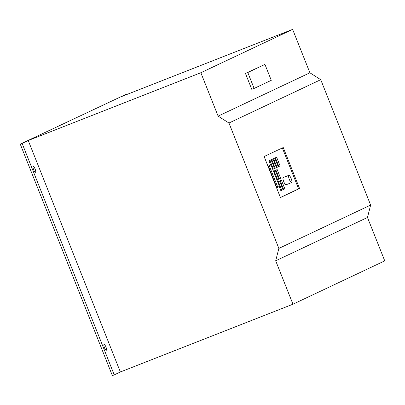 <?xml version="1.0" encoding="UTF-8"?>
<svg xmlns="http://www.w3.org/2000/svg" width="405" height="405" viewBox="0 0 405 405"><rect width="100%" height="100%" fill="white"/><g stroke="black" fill="none" stroke-linecap="round" stroke-linejoin="round"><path stroke-width="0.61" d="M33.24 166.501A3.113 0.81 -111.4 0 1 33.251 166.495A3.113 0.81 -111.4 0 1 35.134 169.072A3.113 0.81 -111.4 0 1 35.544 172.287A3.113 0.81 -111.4 0 1 35.529 172.292A3.113 0.81 -111.4 0 1 33.645 169.715A3.113 0.81 -111.4 0 1 33.24 166.501M104.055 344.452A3.113 0.81 -111.4 0 1 104.07 344.447A3.113 0.81 -111.4 0 1 105.953 347.024A3.113 0.81 -111.4 0 1 106.358 350.239A3.113 0.81 -111.4 0 1 106.343 350.244A3.113 0.81 -111.4 0 1 104.46 347.667A3.113 0.81 -111.4 0 1 104.055 344.452M288.795 175.34A3.893 1.012 68.6 0 0 289.307 179.359A3.893 1.012 68.6 0 0 291.661 182.584A3.893 1.012 68.6 0 0 291.676 182.574A3.893 1.012 68.6 0 0 291.17 178.554A3.893 1.012 68.6 0 0 288.811 175.335A3.893 1.012 68.6 0 0 288.795 175.34M283.232 177.527A3.893 1.012 68.6 0 0 283.216 177.532A3.893 1.012 68.6 0 0 283.196 177.542A3.893 1.012 68.6 0 0 283.708 181.561A3.893 1.012 68.6 0 0 286.062 184.781A3.893 1.012 68.6 0 0 286.077 184.776M126.32 94.699L126.152 94.279L120.027 97.17L292.633 29.393L200.85 72.723L218.123 116.124L228.957 123.024L320.74 79.689L370.636 205.077L278.853 248.407L228.957 123.024M292.633 29.393L309.906 72.794L218.123 116.124M245.455 73.432L251.788 89.348L254.122 88.432L271.279 80.332L264.946 64.415L245.455 73.432L247.789 72.515L254.122 88.432M280.417 197.473L298.627 188.872L282.341 147.946M268.307 166.096L276.848 187.555L277.784 187.191L279.496 186.381L270.955 164.921L268.307 166.096L270.955 164.921M279.202 186.518L280.857 190.674L283.014 189.732L279.561 181.05L277.698 181.855M281.399 180.185L280.174 180.762L283.627 189.444L284.852 188.862L281.399 180.185L279.258 181.172M275.339 170.439L274.114 171.021L277.567 179.698L278.792 179.121L275.339 170.439L273.476 171.244M277.177 169.573L275.952 170.151L279.404 178.833L280.63 178.256L277.177 169.573L275.035 170.561M271.117 159.833L269.892 160.41L273.345 169.093L274.57 168.51L271.117 159.833L268.96 160.775L270.656 165.037M272.955 158.963L271.73 159.54L275.182 168.222L276.407 167.645L272.955 158.963L270.813 159.95M274.792 158.097L273.567 158.674L277.02 167.356L278.245 166.774L274.792 158.097L272.651 159.084M276.63 157.226L275.405 157.808L278.858 166.485L280.083 165.908L276.63 157.226L274.489 158.213M28.244 140.505L22.118 143.395L114.235 374.878L120.361 371.982L28.244 140.505L200.85 72.723M126.152 94.279L20.25 144.129L112.367 375.607L114.235 374.878M22.118 143.395L20.25 144.129M370.636 205.077L367.477 217.47L384.75 260.871L292.967 304.206L120.361 371.982M264.131 156.543L280.442 197.534L299.558 188.507L283.247 147.516L264.131 156.543M298.627 188.872L299.558 188.507M269.244 165.731L277.784 187.191M279.561 181.05L277.703 181.875M278.336 181.627L281.789 190.309M283.627 189.444L282.999 189.687M280.174 180.762L279.242 181.126M277.567 179.698L276.939 179.947M274.114 171.021L273.481 171.264M279.404 178.833L278.777 179.081M275.952 170.151L275.02 170.52M273.345 169.093L272.717 169.336M269.892 160.41L268.96 160.775M275.182 168.222L274.555 168.47M271.73 159.54L270.798 159.909M277.02 167.356L276.392 167.604M273.567 158.674L272.636 159.038M278.858 166.485L278.23 166.733M275.405 157.808L274.474 158.173M309.906 72.794L320.74 79.689M278.853 248.407L275.694 260.8L292.967 304.206M367.477 217.47L275.694 260.8M264.946 64.415L247.789 72.515M291.661 182.584L286.062 184.781M288.811 175.335L283.216 177.532"/></g></svg>
